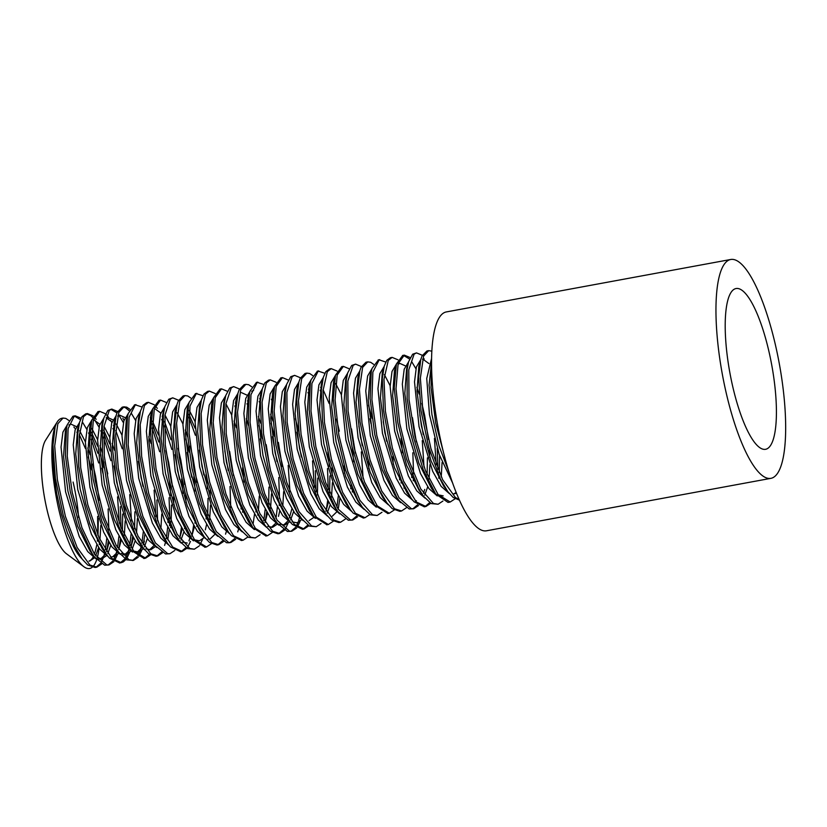 <?xml version="1.0" encoding="UTF-8"?>
<svg xmlns="http://www.w3.org/2000/svg" width="827" height="827" viewBox="0 0 827 827"><rect width="100%" height="100%" fill="white"/><g stroke="black" fill="none" stroke-linecap="round" stroke-linejoin="round"><path stroke-width="1.24" d="M431.518 364.779L431.043 387.408L435.705 423.186L445.04 458.261M434.919 408.042L433.886 399.948M459.202 499.529L455.377 497.482L442.6 479.66L430.919 448.503L422.928 411.65L420.354 378.115L423.579 356.117L428.696 350.648L426.939 350.968L422.049 355.93L420.798 359.445L418.617 377.381L420.984 410.626L428.789 447.521L440.388 479.029L447.872 491.724L453.175 497.451L459.492 500.17M428.696 350.648L431.787 351.134M455.098 498.795L450.177 502.02L438.145 494.577L425.45 470.687L414.968 436.211L409.014 399.596L408.786 369.803L414.12 354.132L416.508 352.891L412.652 354.204L408.59 361.75L407.142 369.266L407.142 398.655L412.911 435.167L423.259 469.881L435.684 493.967L448.027 502.402L448.813 502.268M416.508 352.891L422.349 355.3M415.94 368.759L411.763 361.781M409.52 359.001L403.473 355.383M402.749 355.424L396.412 363.963L394.241 387.842L397.777 422.535L406.512 459.057L418.576 488.478L423.476 496.179L431.249 503.591L438.114 504.243L433.441 503.488L420.798 489.005L408.662 459.998L399.761 423.579L396.019 388.659L398.118 363.787L404.31 355.134L410.161 357.564M448.296 470.821L448.327 469.788M442.921 501.038L438.114 504.243M392.122 357.388L390.375 357.709L386.778 360.334L384.224 366.216L382.291 378.704L383.48 410.192L390.303 447.076L401.333 480.353L411.329 498.485L414.11 501.844L424.385 506.775M425.057 506.589L429.699 502.62M436.222 464.712L434.444 438.413M437.214 448.275L437.948 469.198M430.722 503.292L425.926 506.496L416.332 502.01L403.535 481.066L392.401 448.1L385.392 411.184L383.976 379.355L388.276 360.396L392.132 357.388L397.973 359.797M378.404 359.921L372.026 368.501L371.261 371.705L370.103 398.728L374.776 434.516L384.379 470.305L396.795 497.337L399.09 500.666L409.241 508.987L413.603 508.76M412.818 508.843L417.511 504.863M424.024 466.955L422.256 440.677M419.816 414.865L423.248 434.506M418.545 505.535L413.738 508.739L411.412 508.75L399.017 497.751L386.55 471.183L376.802 435.571L371.923 399.617L372.863 372.129L379.159 359.848L385.775 362.05M367.746 361.885L365.999 362.205L361.089 367.198L359.859 370.682L357.678 388.69L360.055 421.956L367.87 458.84L379.469 490.328L386.933 502.961L392.256 508.708L399.792 511.303L401.55 510.983L394.469 508.739L381.692 490.959L370 459.833L361.999 422.979L359.414 389.424L362.619 367.384L367.746 361.885L370.62 362.267L373.597 364.304M411.722 477.572L411.825 474.016M412.838 452.772L413.572 473.695M413.448 477.923L413.293 480.766M406.357 507.788L401.54 510.983M394.159 510.032L389.259 513.257L377.236 505.855L364.542 481.996L354.049 447.541L348.074 410.926L347.836 381.102L353.16 365.389L355.558 364.128L351.692 365.462L347.65 372.987L346.193 380.565L346.213 409.975L351.992 446.497L362.35 481.19L374.734 505.204L387.873 513.505M399.544 479.825L399.637 476.28M401.26 480.187L401.116 483.02M355.558 364.128L361.399 366.537M341.809 366.661L335.473 375.2L333.302 399.152L336.847 433.865L345.603 470.377L357.667 499.777L362.526 507.416L370.341 514.839L377.164 515.479L372.532 514.735L359.89 500.294L347.753 471.318L338.832 434.909L335.08 399.979L337.168 375.076L343.37 366.371L349.211 368.801M383.252 421.605L386.685 441.246M381.981 512.275L377.164 515.479M369.927 418.741L371.065 423.858M369.783 514.528L364.976 517.733L355.424 513.278L342.626 492.375L331.482 459.43L324.463 422.514L323.037 390.654L327.316 371.664L331.182 368.625L329.435 368.945L325.828 371.602L323.285 377.453L321.341 390.013L322.551 421.522L329.384 458.406L340.424 491.651L350.379 509.721L353.201 513.122L363.446 518.012M331.182 368.625L337.034 371.034M317.454 371.158L311.076 379.738L310.311 382.994L309.174 410.047L313.857 445.846L323.46 481.624L335.876 508.626L338.14 511.903L348.322 520.235L352.664 519.997M351.878 520.08L356.571 516.1M363.084 478.192L361.316 451.914M358.877 426.101L362.309 445.743M357.595 516.772L352.788 519.976L350.503 519.987L338.109 509.039L325.631 482.503L315.883 446.9L310.993 410.936L311.913 383.418L318.199 371.096L324.835 373.287M321.196 392.639L320.132 390.23M306.807 373.122L305.06 373.442L300.139 378.466L298.909 381.919L296.738 399.999L299.126 433.276L306.962 470.17L318.56 501.638L325.993 514.198L331.348 519.966L338.853 522.54L340.6 522.219L333.56 519.997L320.783 502.258L309.081 471.152L301.069 434.309L298.464 400.733L301.669 378.652L306.807 373.122L309.649 373.494L312.658 375.541M350.782 488.809L350.875 485.253M352.509 489.16L352.354 492.003M345.417 519.025L340.6 522.219M320.628 387.294L321.424 388.928M309.019 394.892L307.944 392.484M333.219 521.268L328.35 524.494L316.317 517.133L303.633 493.316L293.13 458.871L287.145 422.246L286.886 392.401L292.189 376.636L294.619 375.365L290.732 376.709L286.711 384.224L285.243 391.853L285.274 421.294L291.063 457.827L301.442 492.51L313.795 516.441L326.923 524.742M336.92 507.168L338.336 495.786M339.835 498.495L338.377 508.305M294.619 375.365L300.459 377.774M308.43 389.538L309.236 391.192M280.87 377.898L274.523 386.436L272.362 410.471L275.918 445.195L284.684 481.707L296.759 511.065L301.586 518.653L309.432 526.096L316.224 526.716L311.614 525.993L298.981 511.593L286.835 482.637L277.913 446.239L274.14 411.288L276.208 386.354L282.431 377.608L288.272 380.038M327.523 468.506L328.257 489.429M327.647 500.748L326.189 510.538M321.041 523.512L316.224 526.716M268.496 380.193L264.867 382.86L262.345 388.69L260.402 401.312L261.621 432.841L268.465 469.736L279.505 502.961L289.44 520.958L292.293 524.39L302.496 529.249M303.178 529.063L307.809 525.093M314.332 487.186L312.554 460.887M315.325 470.749L316.069 491.672M308.843 525.765L304.036 528.97L294.505 524.545L281.718 503.684L270.563 470.759L263.524 433.834L262.087 401.953L266.356 382.922L270.243 379.862L276.084 382.27M296.79 432.17L301.369 456.98M272.445 401.643L271.38 399.234M256.515 382.394L250.136 390.975L249.351 394.283L248.234 421.367L252.928 457.176L262.552 492.944L274.967 519.914L277.2 523.14L287.414 531.472L291.848 531.213L289.584 531.234L277.2 520.317L264.723 493.822L254.954 458.23L250.054 422.256L250.963 394.706L257.228 382.343L263.896 384.524M290.939 531.316L295.632 527.337M296.324 526.22L298.04 522.509M298.681 520.648L299.374 518.281M300.16 521.165L297.379 527.016M296.655 528.008L291.848 531.213M260.257 403.876L259.192 401.467M245.867 384.359L244.12 384.679L239.179 389.734L237.969 393.156L235.788 411.308L238.197 444.606L246.043 481.49L257.652 512.936L265.053 525.434L270.439 531.234L277.913 533.777L279.66 533.456L272.641 531.265L259.874 513.557L248.162 482.482L240.14 445.639L237.525 412.042L240.709 389.93L245.867 384.359L248.689 384.72L251.708 386.778M278.792 533.549L283.444 529.59M289.957 491.672L288.178 465.363M287.961 523.408L285.191 529.259M284.467 530.262L279.66 533.456M259.678 398.531L260.484 400.175M272.424 436.708L276.993 461.487M248.069 406.129L246.994 403.721M272.269 532.505L267.431 535.72L255.409 528.412L242.714 504.625L232.211 470.201L226.205 433.575L225.936 403.7L231.229 387.894L233.679 386.602L229.772 387.966L225.771 395.461L224.293 403.152L224.344 432.624L230.144 469.157L240.523 503.819L252.855 527.678L265.984 535.979M275.98 518.405L277.396 507.023M278.761 477.479L279.505 498.433M279.381 502.661L279.226 505.493M233.679 386.602L239.52 389.01M247.49 400.775L248.296 402.429M260.226 438.91L261.363 444.078M235.881 408.373L234.806 405.974M219.93 389.135L213.583 397.673L211.423 421.78L214.999 456.525L223.766 493.026L235.84 522.364L240.647 529.89L248.513 537.343L255.285 537.953L250.705 537.24L238.073 522.881L225.916 493.967L216.984 457.569L213.201 422.607L215.258 397.632L221.491 388.845L227.332 391.274M263.792 520.648L265.209 509.287M266.707 511.985L265.25 521.775M260.091 534.749L255.285 537.953M235.302 403.028L236.108 404.672M207.556 391.429L203.907 394.128L201.406 399.927L199.452 412.611L200.692 444.171L207.546 481.066L218.597 514.27L228.5 532.195L231.384 535.658L241.546 540.486M254.509 514.229L253.072 523.987M247.893 537.002L243.097 540.207L233.596 535.824L220.809 514.994L209.644 482.089L202.594 445.164L201.137 413.262L205.396 394.19L209.303 391.099L215.144 393.507M195.565 393.631L189.197 402.211L188.401 405.561L187.295 432.686L192.009 468.506L201.633 504.263L214.059 531.203L216.26 534.376L226.505 542.719L229.151 542.77M229.999 542.553L234.682 538.573M237.742 531.885L238.434 529.518M241.091 509.039L241.184 505.493M242.818 509.401L242.662 512.233M235.716 539.245L230.909 542.45L228.676 542.471L216.292 531.606L203.804 505.142L194.035 469.56L189.114 433.575L190.014 405.995L196.268 393.59L202.956 395.761M223.528 541.499L218.721 544.693L211.733 542.522L198.956 524.856L187.253 493.802L179.211 456.969L176.585 423.352L179.748 401.198L184.928 395.595L183.17 395.916L178.219 401.012L177.03 404.393L174.848 422.618L177.267 455.935L185.124 492.82L196.743 524.235L204.104 536.671L209.531 542.491L216.963 545.014M217.842 544.786L222.494 540.827M225.544 534.149L226.247 531.761M224.799 450.818L228.231 470.48M230.009 486.483L230.743 507.406M184.928 395.595L187.719 395.947L190.768 398.014M211.33 543.742L206.512 546.957L194.5 539.69L181.806 515.934L171.292 481.531L165.276 444.895L164.986 414.989L170.269 399.152L172.74 397.839L168.801 399.224L164.821 406.698L163.343 414.451L163.405 443.944L169.225 480.487L179.614 515.138L191.916 538.915L205.044 547.216M172.74 397.839L178.58 400.247M188.876 417.046L195.368 435.26M199.286 450.146L203.855 474.956M158.991 400.371L152.644 408.91L150.483 433.1L154.07 467.855L162.857 504.346L174.931 533.663L179.707 541.127L187.605 548.601L194.345 549.19L189.796 548.487L177.154 534.18L165.007 505.287L156.055 468.899L152.261 433.917L154.298 408.91L160.541 400.082L166.392 402.511M206.243 516.131L206.099 518.974M202.646 539.142L199.876 544.993M199.152 545.985L194.345 549.19M187.109 452.452L191.668 477.22M171.82 449.433L164.397 425.853M162.754 421.853L161.678 419.444M186.954 548.239L182.157 551.444L172.688 547.092L159.89 526.292L148.726 493.419L141.665 456.494L140.197 424.561L144.446 405.447L148.364 402.335L146.606 402.656L142.947 405.385L140.456 411.164L138.502 423.92L139.753 455.491L146.627 492.396L157.688 525.579L167.561 543.432L170.476 546.926L180.606 551.723M181.289 551.537L185.93 547.567M188.99 540.879L189.683 538.501M193.57 525.465L192.133 535.224M190.458 541.396L187.677 547.247M148.364 402.335L154.204 404.744M155.311 405.861L157.316 408.321M162.175 416.508L162.971 418.152M164.501 421.532L170.993 439.757M174.91 454.643L179.48 479.453M159.642 451.728L152.199 428.097M134.625 404.868L128.257 413.448L127.451 416.849L126.355 444.006L131.09 479.836L140.724 515.583L153.15 542.491L155.321 545.613L165.586 553.966L169.814 553.718M181.382 527.719L179.924 537.529M174.766 550.482L169.969 553.687L167.757 553.718L155.373 542.894L142.895 516.451L133.116 480.89L128.175 444.895L129.064 417.294L135.308 404.827L142.006 406.998M152.313 423.796L158.805 442M135.607 420.447L131.431 413.469M129.188 410.688L125.363 407.659L123.14 407.08M162.588 552.736L157.771 555.93L150.824 553.78L138.047 536.154L126.335 505.132L118.292 468.289L115.635 434.661L118.799 412.477L123.978 406.832L122.231 407.153L117.258 412.28L116.09 415.63L113.899 433.927L116.338 467.265L124.205 504.15L135.835 535.534L143.164 547.908L148.612 553.759L156.024 556.251L157.781 555.93M156.903 556.023L161.554 552.064M164.604 545.386L165.307 542.998M166.289 538.635L167.695 527.254M167.953 522.519L168.057 518.963M169.07 497.72L169.804 518.643M169.68 522.871L169.525 525.714M169.194 529.962L167.757 539.721M123.978 406.832L126.748 407.173L129.829 409.251M123.419 422.7L119.253 415.733M116.989 412.921L110.921 409.334M150.39 554.979L145.593 558.184L133.592 550.968L120.897 527.254L110.363 492.861L104.336 456.215L104.037 426.287L109.309 410.399L111.79 409.076L107.841 410.471L103.882 417.935L102.393 425.74L102.476 455.263L108.306 491.817L118.706 526.448L130.976 550.162L144.105 558.452M144.694 558.287L149.356 554.307M155.879 516.399L154.111 490.132M156.882 499.953L157.616 520.907M111.79 409.076L117.63 411.484M122.82 418.173L124.05 420.281M138.336 461.383L142.916 486.193M114.002 430.846L112.927 428.448M98.041 411.608L91.694 420.147L89.543 444.409L93.141 479.184L101.938 515.676L114.023 544.952L118.757 552.364L126.696 559.848L133.395 560.427L128.878 559.745L116.245 545.469L104.088 516.606L95.136 480.229L91.321 445.236L93.348 420.199L99.602 411.319L105.442 413.748M132.496 560.53L137.179 556.561M137.882 555.424L139.587 551.723M140.228 549.883L140.921 547.484M141.903 543.122L143.319 531.761M144.818 534.459L143.371 544.249M141.706 550.379L138.936 556.23M138.212 557.222L133.395 560.427M106.559 414.865L108.42 417.108M110.663 420.457L111.862 422.535M113.423 425.502L114.219 427.145M115.749 430.526L122.241 448.741M110.88 460.67L103.447 437.09M101.814 433.09L100.739 430.681M99.033 427.187L94.867 420.219M92.614 417.418L90.794 415.681L86.556 413.831M126.014 559.476L123.306 561.905L121.207 562.68L111.779 558.359L98.982 537.602L87.807 504.739L80.736 467.813L79.247 435.87L83.486 416.715L87.414 413.572L85.667 413.893L81.987 416.653L79.516 422.39L77.562 435.219L78.823 466.821L85.708 503.726L96.78 536.888L106.611 554.669L109.557 558.204L119.657 562.96M120.349 562.773L124.98 558.804M125.683 557.667L127.399 553.966M128.051 552.116L128.743 549.738M129.725 545.375L131.131 533.994M131.503 520.896L129.736 494.598M132.63 536.702L131.193 546.461M129.519 552.632L126.738 558.483M87.414 413.572L93.265 415.981M94.371 417.097L96.19 419.32M103.561 432.769L110.053 450.994M113.961 465.88L118.54 490.69M98.692 462.965L91.259 439.333M89.626 435.353L88.551 432.945M86.856 429.451L82.69 422.473M80.426 419.671L74.358 416.074M73.686 416.105L72.9 416.281L67.307 424.696L66.501 428.138L65.416 455.326L70.161 491.166L79.805 526.902L92.242 553.77L94.371 556.85L104.678 565.203L109.019 564.924L106.838 564.955L94.464 554.173L81.976 527.771L72.187 492.22L67.245 456.215L68.103 428.582L74.337 416.074L75.226 415.816L81.067 418.235M108.11 565.027L112.803 561.057M113.495 559.931L115.211 556.22M115.863 554.359L116.545 551.991M117.527 547.619L118.943 536.247M119.315 523.14L117.548 496.862M120.318 506.693L121.052 527.647M120.442 538.956L118.985 548.766M117.331 554.876L114.55 560.727M113.826 561.719L109.019 564.924M91.373 435.033L97.865 453.237M101.783 468.165L102.92 473.292M92.748 464.061L95.56 476.104L99.405 500.17M100.822 525.352L99.964 539.752M99.529 542.812L99.271 544.352M98.609 547.526L95.622 555.847M94.237 557.987L89.74 561.026M80.002 555.94L73.148 545.82L67.463 533.115L61.456 514.435L56.774 493.853L53.848 474.181L52.504 454.002L52.918 439.871L55.099 427.042M96.862 544.797L95.26 551.392A69.054 17.987 -100.4 0 1 94.412 554.1M93.037 557.181A69.054 17.987 -100.4 0 1 88.996 561.109M81.852 558.649A69.054 17.987 -100.4 0 1 73.158 545.851M98.33 518.56L98.031 535.42M97.7 538.966L97.431 541.158M110.797 545.262L107.82 553.604M106.425 555.734L101.928 558.783L97.121 557.822M92.169 553.656L90.05 551.061L77.614 526.148L67.948 491.238L63.534 456.39L65.343 431.642L67.307 424.696M68.889 425.016L70.791 424.086L76.311 426.567M79.671 430.764L85.439 441.959M87.796 447.986L90.05 454.674M109.05 542.553L106.518 551.702M104.998 554.752L100.687 558.876M101.928 558.783L98.382 559.31M95.932 558.825L87.703 551.557L79.247 536.547L65.571 491.796L61.043 447.097L62.924 432.139L67.235 424.954M79.33 434.63L85.398 448.451M88.2 456.897L91.714 470.015M124.712 505.897L125.104 513.629M125.197 520.876L124.339 535.245M118.612 553.49L114.116 556.53L110.57 557.078M104.398 551.464L102.29 548.87L89.823 523.967L80.147 489.005L75.733 454.106L77.542 429.358L79.516 422.39M91.859 428.531L97.638 439.716M99.995 445.753L102.238 452.431M104.926 461.776L107.748 473.85M122.706 514.063L122.406 530.924M121.238 540.3L118.706 549.469M117.186 552.508L112.885 556.623M108.11 556.571L99.881 549.314L91.425 534.273L77.748 489.522L73.241 444.823L75.123 429.864L79.433 422.69M91.518 432.397L97.586 446.187M100.387 454.643L103.902 467.782M137.385 518.612L136.527 533.012M135.173 540.775L132.186 549.107M130.8 551.247L126.304 554.276L121.507 553.335M116.545 549.169L114.436 546.564L101.99 521.651L92.324 486.721L87.91 451.842L89.729 427.114L91.694 420.147M104.047 426.267L109.826 437.473M112.172 443.499L114.436 450.188M134.894 511.82L134.594 528.67M133.426 538.057L130.893 547.216M129.374 550.255L125.094 554.379M124.029 554.7L122.768 554.824M120.308 554.317L112.079 547.071L103.623 532.05L89.947 487.31L85.419 442.61L87.3 427.652L91.611 420.457M93.999 420.023L99.84 424.241M103.706 430.143L109.774 443.954M147.361 538.522L144.384 546.854M142.988 548.994L138.491 552.043L133.674 551.061M130.976 550.162L126.645 544.362L114.198 519.459L104.522 484.519L100.108 449.64L101.907 424.892L103.882 417.935M107.355 417.346L112.875 419.816M116.235 424.024L122.014 435.219M144.415 541.075L143.081 544.972M141.572 548.012L137.241 552.136M132.496 552.085L124.257 544.817L115.811 529.797L102.134 485.035L97.617 440.346L99.488 425.378L103.809 418.204M106.187 417.759L112.027 421.997M161.761 514.115L160.903 528.515M155.176 546.75L150.679 549.79L145.883 548.839M143.164 547.908L138.843 542.109L126.376 517.185L116.7 482.224L112.286 447.324L114.116 422.587L116.09 415.63M117.641 416.033L119.543 415.102L125.053 417.573M153.75 545.768L149.48 549.883M144.684 549.831L136.445 542.574L127.999 527.543L114.322 482.792L109.805 438.093L111.686 423.145L115.997 415.95M165.865 450.539L168.698 462.613L172.543 486.731M173.463 496.893L173.856 504.635M155.321 545.613L151 539.824L138.554 514.911L128.888 480.001L124.484 445.153L126.283 420.405L128.257 413.448M148.736 436.749L151 443.437M169.411 481.324L170.92 495.445M171.458 505.09L171.158 521.93M170.838 525.476L170.569 527.688M156.872 547.588L148.643 540.32L140.187 525.31L126.521 480.559L121.993 435.86L123.864 420.902L128.175 413.717M178.063 448.306L180.886 460.37L184.731 484.457M185.651 494.66L186.054 502.392M184.845 527.068L184.586 528.618M183.925 531.792L180.937 540.114M167.561 543.432L163.229 537.633L150.762 512.73L141.086 477.768L136.672 442.869L138.481 418.121L140.456 411.164M181.599 479.06L183.118 493.212M182.178 529.063L179.645 538.232M169.059 545.334L160.82 538.077L152.364 523.036L138.698 478.285L134.181 433.596L136.062 418.627L140.373 411.453M150.256 417.501L150.948 418.576M152.457 421.16L158.526 434.95M190.251 446.073L193.073 458.117L196.919 482.203M197.033 524.835L196.774 526.375M187.243 543.039L182.457 542.098M179.707 541.127L175.376 535.327L162.929 510.414L153.264 475.473L148.85 440.605L150.669 415.878L151.734 412.859M164.986 415.03L170.765 426.236M193.797 476.828L195.296 490.949M195.213 520.979L194.945 523.181M194.376 526.82L191.833 535.979M181.247 543.081L173.019 535.834L164.563 520.814L150.896 476.073L146.369 431.374L148.24 416.415L152.55 409.22M154.938 408.786L160.779 413.004M162.443 415.268L163.136 416.332M210.027 490.153L210.42 497.885M210.523 505.142L209.655 519.511M203.928 537.757L199.431 540.806L194.614 539.824M189.693 535.71L187.595 533.126L175.138 508.223L165.462 473.282L161.048 438.403L162.857 413.655L163.922 410.626M177.174 412.787L182.953 423.982M185.31 430.009L187.564 436.697M205.975 474.574L207.494 488.716M208.022 498.34L207.732 515.19M206.564 524.566L205.354 529.838M197.033 541.24L195.885 541.334M193.435 540.848L185.207 533.58L176.751 518.55L163.074 473.799L158.557 429.11L160.438 414.141L164.749 406.967M185.703 438.899L189.228 452.059M201.891 533.467L199.783 530.872L187.315 505.948L177.64 470.987L173.236 436.087L175.055 411.35L176.12 408.342M189.362 410.543L195.141 421.739M214.689 534.531L210.42 538.646M209.221 538.997L208.084 539.101M205.623 538.594L197.395 531.337L188.938 516.306L175.262 471.555L170.744 426.856L172.626 411.908L176.937 404.713M189.021 414.42L195.089 428.21M229.637 451.377L233.483 475.494M214.048 531.182L211.939 528.587L199.493 503.674L189.838 468.764L185.424 433.917L187.222 409.169L189.197 402.211M217.811 536.351L209.582 529.084L201.126 514.074L187.46 469.322L182.932 424.623L184.814 409.654L189.125 402.48M228.5 532.195L224.169 526.396L211.712 501.493L202.026 466.531L197.612 431.632L199.431 406.884L201.406 399.927M242.549 467.824L244.058 481.976M229.999 534.097L221.77 526.84L213.314 511.799L199.638 467.048L195.12 422.359L197.002 407.391L201.323 400.216M259.275 496.138L258.417 510.538M257.983 513.598L257.714 515.138M240.647 529.89L236.326 524.101L223.869 499.177L214.203 464.236L209.8 429.368L211.609 404.641L213.583 397.673M225.926 403.793L231.705 414.999M234.062 421.026L236.315 427.714M256.153 509.742L255.884 511.944M242.187 531.844L233.958 524.597L225.502 509.577L211.836 464.836L207.308 420.137L209.19 405.178L213.5 397.983M266.201 444.637L270.047 468.754M271.463 493.905L270.594 508.274M250.633 524.473L248.534 521.889L236.077 496.986L226.402 462.045L221.987 427.166L223.797 402.418L225.771 395.461M246.25 418.772L248.503 425.46M268.961 487.103L268.672 503.953M267.503 513.329L264.971 522.499M254.375 529.611L246.146 522.344L237.69 507.323L224.014 462.562L219.496 417.873L221.378 402.904L225.688 395.73M235.571 401.777L236.264 402.842M278.389 442.393L282.234 466.459M283.651 491.641L282.793 506.041M277.066 524.277L272.559 527.316L267.772 526.365M262.831 522.23L260.722 519.635L248.265 494.711L238.589 459.75L234.175 424.851L235.995 400.113L237.969 393.156M241.432 392.629L246.942 395.099M258.438 416.539L260.691 423.217M279.691 511.086L278.482 516.379M275.639 523.295L271.359 527.409M266.563 527.357L258.334 520.1L249.878 505.07L236.212 460.319L231.684 415.619L233.565 400.661L237.876 393.476M258.841 425.44L262.345 438.527M293.616 511.551L290.639 519.894M289.254 522.023L284.746 525.073L279.95 524.111M274.988 519.945L272.879 517.351L260.433 492.437L250.777 457.527L246.363 422.68L248.162 397.932L250.136 390.975M251.708 391.305L253.61 390.375M270.625 414.275L272.879 420.964M291.879 508.843L289.336 517.991M287.827 521.041L283.516 525.166M278.751 525.114L270.522 517.847L262.076 502.837L248.4 458.086L243.872 413.386L245.753 398.428L250.064 391.243M271.029 423.186L274.543 436.305M301.442 519.78L296.945 522.819L292.127 521.847M287.217 517.754L285.119 515.159L272.652 490.256L262.965 455.295L258.551 420.395L260.371 395.647L262.345 388.69M290.939 522.86L282.71 515.603L274.254 500.562L260.577 455.811L256.07 411.112L257.941 396.154L262.262 388.979M313.629 517.537L309.122 520.565M299.374 515.459L297.265 512.864L284.819 487.94L275.143 453L270.739 418.131L272.548 393.404L274.523 386.436M317.723 478.109L317.423 494.959M303.127 520.607L294.908 513.36L286.452 498.34L272.776 453.599L268.248 408.9L270.129 393.941L274.44 386.747M295.404 418.7L298.909 431.766M331.916 467.679L332.309 475.411M332.402 482.668L331.544 497.037M330.19 504.811L327.203 513.143M313.795 516.441L309.474 510.652L297.017 485.749L287.351 450.808L282.927 415.929L284.736 391.181L286.711 384.224M327.864 452.1L329.373 466.242M329.911 475.866L329.611 492.716M328.443 502.092L325.91 511.251M315.325 518.374L307.086 511.107L298.63 496.086L284.964 451.325L280.446 406.636L282.317 391.667L286.638 384.493M344.104 465.446L344.497 473.178M325.993 514.198L321.662 508.398L309.205 483.475L299.529 448.513L295.115 413.614L296.934 388.876L298.909 381.919M336.579 512.058L332.299 516.172M327.502 516.12L319.274 508.863L310.818 493.833L297.151 449.082L292.634 404.382L294.505 389.424L298.826 382.239M308.698 388.287L309.401 389.362M351.516 428.903L355.372 453.02M338.14 511.903L333.819 506.114L321.383 481.2L311.717 446.291L307.303 411.443L309.112 386.695L311.076 379.738M336.517 419.113L339.328 431.156M352.24 447.614L353.749 461.735M339.701 513.877L331.472 506.61L323.016 491.6L309.339 446.849L304.812 402.149L306.693 387.181L311.004 380.007M323.099 389.682L329.167 403.504M368.48 460.949L368.873 468.682M350.379 509.721L346.058 503.922L333.591 479.019L323.915 444.058L319.501 409.158L321.31 384.41L322.375 381.381M335.628 383.583L341.406 394.768M351.878 511.624L343.65 504.367L335.193 489.326L321.517 444.575L317.01 399.886L318.891 384.917L323.202 377.743M362.526 507.416L358.205 501.627L345.758 476.703L336.093 441.763L331.679 406.894L333.498 382.167L335.473 375.2M364.076 509.37L355.848 502.123L347.392 487.103L333.715 442.352L329.198 397.653L331.069 382.694L335.38 375.51M392.856 456.442L393.249 464.174M374.734 505.204L370.413 499.415L357.967 474.512L348.291 439.571L343.877 404.692L345.676 379.944L346.751 376.916M376.264 507.137L368.036 499.87L359.58 484.849L345.903 440.088L341.386 395.399L343.257 380.43L347.578 373.256M368.532 405.189L372.057 418.348M404.238 486.627L403.979 488.168M386.933 502.961L382.612 497.161L370.145 472.238L360.469 437.276L356.055 402.377L357.884 377.639L358.949 374.631M401.002 438.62L402.501 452.751M388.452 504.883L380.213 497.627L371.768 482.596L358.091 437.845L353.574 393.145L355.455 378.187L359.766 371.003M412.466 417.666L416.312 441.783M399.09 500.666L394.768 494.877L382.322 469.963L372.657 435.054L368.253 400.196L370.051 375.458L372.026 368.501M384.379 374.579L390.158 385.775M400.64 502.64L392.411 495.373L383.955 480.363L370.289 435.612L365.761 390.913L367.633 375.954L371.943 368.77M421.832 403.359L424.654 415.423L428.5 439.509M429.42 449.712L429.823 457.445M429.916 464.691L429.048 479.06M427.693 486.845L424.716 495.166M409.107 495.28L406.998 492.685L394.531 467.782L384.855 432.821L380.441 397.921L382.25 373.173L384.224 366.216M427.414 457.879L427.125 474.739M424.737 489.419L423.414 493.285M416.426 500.79L415.288 500.893M412.828 500.387L404.589 493.13L396.133 478.089L382.467 433.338L377.949 388.649L379.831 373.68L384.142 366.506M442.094 462.427L441.236 476.828M423.476 496.179L419.155 490.39L406.698 465.467L397.032 430.526L392.629 395.657L394.438 370.92L396.412 363.963M397.973 364.345L399.875 363.404L405.395 365.885M416.891 387.315L419.144 394.003M439.602 455.636L439.302 472.486M438.982 476.032L438.713 478.233M425.016 498.133L416.787 490.887L408.331 475.866L394.665 431.125L390.137 386.426L392.019 371.468L396.319 364.273M443.2 495.859L438.382 494.877M433.462 490.762L431.353 488.178L418.907 463.275L409.231 428.334L404.817 393.456L406.626 368.708L408.59 361.75M437.204 495.9L428.975 488.633L420.519 473.613L406.843 428.851L402.325 384.162L404.207 369.193L408.517 362.019M456.545 493.264L453.237 493.998M445.66 488.519L443.551 485.925L431.084 461.001L421.408 426.039L417.004 391.14L418.824 366.402L420.798 359.445M456.194 492.396L454.188 493.698M449.392 493.647L441.163 486.39L432.707 471.359L419.031 426.608L414.513 381.909L416.394 366.95L420.705 359.766M423.093 359.342L428.924 363.56M449.278 472.858L439.116 446.177L431.932 414.596L429.079 385.103L431.508 362.608M452.793 483.382L439.147 454.292L429.461 414.647L426.742 378.477L431.539 358.608M101.649 563.973L96.831 567.167L89.916 565.037L77.138 547.464L65.416 516.451L57.363 479.619L54.696 445.97L57.838 423.744L63.038 418.069L61.932 418.266A76.384 19.9 79.6 0 0 57.166 422.028A76.384 19.9 79.6 0 0 56.308 423.558A76.384 19.9 79.6 0 0 56.639 499.208A76.384 19.9 79.6 0 0 83.837 566.691A76.384 19.9 79.6 0 0 92.107 567.353M92.851 566.702A76.384 19.9 79.6 0 0 96.687 559.693M97.235 557.884A76.384 19.9 79.6 0 0 99.023 548.136M99.374 544.528A76.384 19.9 79.6 0 0 99.467 543.225M76.87 432.159L77.666 433.72M97.607 516.441L97.813 534.914M97.555 538.656L97.328 540.961M96.811 544.714L95.653 550.079M108.13 508.956L108.864 529.88M108.254 541.199L106.807 550.958M63.038 418.069L65.788 418.4L68.889 420.488M74.079 427.187L74.678 428.19A76.384 19.9 79.6 0 0 73.903 427.011M56.308 423.558L55.14 426.877L52.959 445.226L55.409 478.595L63.286 515.469L74.926 546.843L82.224 559.145L87.703 565.017L95.084 567.487L96.831 567.167M95.963 567.26L100.615 563.301M101.307 562.164L103.024 558.463M103.664 556.623L104.367 554.235M105.349 549.872L106.755 538.491M57.166 422.028L45.537 440.305A59.906 15.61 79.6 0 0 44.792 499.094A59.906 15.61 79.6 0 0 66.46 553.759L83.837 566.691M75.774 550.275A59.906 15.61 79.6 0 0 76.167 549.304M78.565 517.433A59.906 15.61 79.6 0 0 73.086 482.048M770.991 478.326L486.596 530.769A111.252 28.986 -100.4 0 1 437.917 426.608A111.252 28.986 -100.4 0 1 446.249 311.944L730.644 259.502A111.252 28.986 79.6 0 0 722.322 374.176A111.252 28.986 79.6 0 0 770.991 478.326A111.252 28.986 79.6 0 0 774.858 342.512A111.252 28.986 79.6 0 0 730.644 259.502M768.479 349.521A81.728 21.295 -100.4 0 1 765.637 449.288A81.728 21.295 -100.4 0 1 729.879 372.781A81.728 21.295 -100.4 0 1 735.999 288.54A81.728 21.295 -100.4 0 1 768.479 349.521M450.022 502.051L448.544 502.32M404.134 355.176L402.563 355.465M425.802 506.517L424.168 506.817M379.717 359.673L378.187 359.952M389.072 513.288L387.605 513.557M343.195 366.413L341.623 366.702M364.862 517.754L363.229 518.053M318.777 370.909L317.248 371.189M328.133 524.525L326.665 524.794M282.255 377.65L280.684 377.939M270.243 379.862L268.496 380.182M304.036 528.97L302.289 529.29M257.838 382.146L256.308 382.425M267.193 535.762L265.725 536.03M221.305 388.886L219.744 389.176M209.303 391.099L207.546 391.419M242.993 540.227L241.35 540.527M196.898 393.383L195.358 393.662M230.909 542.45L229.162 542.77M218.721 544.693L216.963 545.024M206.533 546.947L204.776 547.267M160.366 400.123L158.794 400.413M182.157 551.444L180.4 551.764M135.959 404.62L134.419 404.899M145.583 558.184L143.836 558.504M99.602 411.319L97.855 411.65M121.207 562.68L119.46 563.001M75.226 415.816L73.479 416.136M126.304 554.286L123.895 554.731M138.491 552.033L136.093 552.477M424.251 358.918L422.514 359.238M82.224 559.145L77.893 553.346M94.371 556.85L90.05 551.061M106.611 554.669L102.29 548.87M118.757 552.364L114.436 546.564M152.644 408.91L150.669 415.878M164.821 406.698L162.857 413.655M191.916 538.915L187.595 533.126M177.03 404.393L175.055 411.35M204.104 536.671L199.783 530.872M216.26 534.376L211.939 528.587M252.855 527.678L248.534 521.889M265.053 525.434L260.722 519.635M277.2 523.14L272.879 517.351M289.44 520.958L285.119 515.159M301.586 518.653L297.265 512.864M323.285 377.453L321.31 384.41M347.65 372.987L345.676 379.944M359.859 370.682L357.884 377.639M411.329 498.485L406.998 492.685M435.684 493.967L431.353 488.178M447.872 491.724L443.551 485.925M431.508 362.422L430.991 364.221"/></g></svg>
